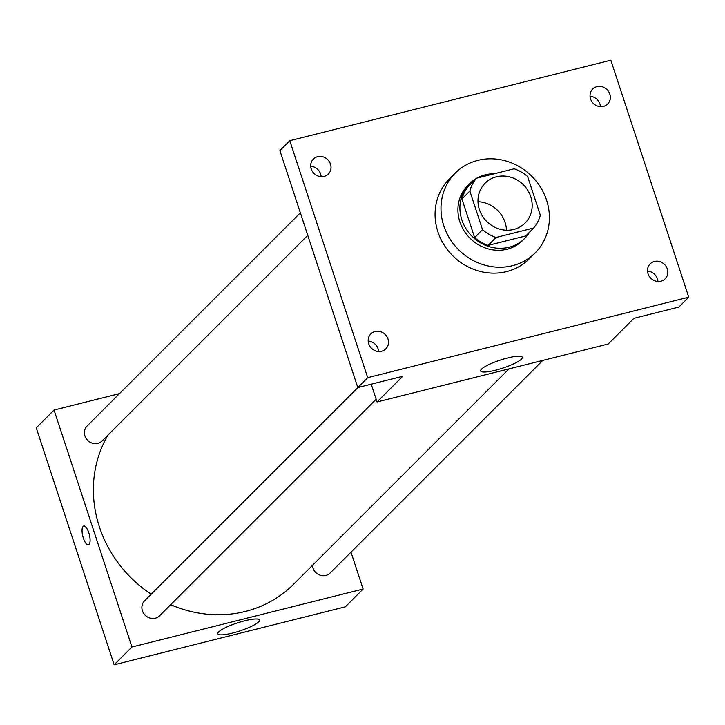 <?xml version="1.0" encoding="UTF-8"?>
<svg xmlns="http://www.w3.org/2000/svg" width="725" height="725" viewBox="0 0 725 725"><rect width="100%" height="100%" fill="white"/><g stroke="black" fill="none" stroke-linecap="round" stroke-linejoin="round"><path stroke-width="1.09" d="M477.993 201.731A28.23 25.928 -135 0 1 506.467 230.215M479.397 209.57A28.23 25.928 -135 0 1 485.116 183.162A28.23 25.928 -135 0 1 523.414 184.802A28.23 25.928 -135 0 1 525.045 223.092A28.23 25.928 -135 0 1 479.397 209.57M495.982 237.474L533.654 228.022A37.918 34.818 -135 0 0 540.324 215.198L527.628 176.574A37.918 34.818 -135 0 0 514.179 168.78L476.497 178.232A37.918 34.818 -135 0 0 469.836 191.065L482.533 229.689A37.918 34.818 -135 0 0 495.982 237.474L488.07 245.376L525.752 235.933L533.654 228.022M469.836 191.065L461.925 198.967A37.918 34.818 -135 0 1 468.595 186.135L476.497 178.232M461.925 198.967L474.63 237.592L482.533 229.689M488.07 245.376A37.918 34.818 -135 0 1 474.63 237.592M494.314 173.764A38.824 35.652 45 0 0 485.27 174.834A38.824 35.652 45 0 0 476.95 178.114M476.153 178.577A38.824 35.652 45 0 0 469.728 183.579A38.824 35.652 45 0 0 471.957 236.232A38.824 35.652 45 0 0 524.619 238.489A38.824 35.652 45 0 0 529.622 232.063M524.619 238.489L522.643 240.464A38.824 35.652 -135 0 1 459.877 221.868A38.824 35.652 -135 0 1 467.752 185.555L469.728 183.579M443.827 225.892A56.468 51.856 -135 0 1 455.273 173.076A56.468 51.856 -135 0 1 531.869 176.347A56.468 51.856 -135 0 1 535.123 252.943A56.468 51.856 -135 0 1 443.827 225.892M535.123 252.943L529.187 258.87A56.468 51.856 -135 0 1 437.9 231.819A56.468 51.856 -135 0 1 449.346 179.002L455.273 173.076M660.91 281.2A10.585 9.724 -135 0 1 649.147 276.125A10.585 9.724 -135 0 1 650.18 263.846A10.585 9.724 -135 0 1 664.544 264.453A10.585 9.724 -135 0 1 665.151 278.817A10.585 9.724 -135 0 1 660.91 281.2M381.586 351.244A10.585 9.724 -135 0 1 369.822 346.16A10.585 9.724 -135 0 1 370.856 333.881A10.585 9.724 -135 0 1 385.22 334.497A10.585 9.724 -135 0 1 385.827 348.852A10.585 9.724 -135 0 1 381.586 351.244M324.111 176.42A10.585 9.724 -135 0 1 312.339 171.336A10.585 9.724 -135 0 1 313.381 159.056A10.585 9.724 -135 0 1 327.736 159.672A10.585 9.724 -135 0 1 328.353 174.036A10.585 9.724 -135 0 1 324.111 176.42M603.436 106.385A10.585 9.724 -135 0 1 591.663 101.301A10.585 9.724 -135 0 1 592.706 89.021A10.585 9.724 -135 0 1 607.061 89.637A10.585 9.724 -135 0 1 607.677 103.992A10.585 9.724 -135 0 1 603.436 106.385M610.84 60.202L289.782 140.704L367.693 377.671L688.75 297.168L610.84 60.202M371.209 384.187L377.054 401.967L402.756 376.275L357.806 387.549L279.895 150.592L289.782 140.704M321.13 176.692A10.585 9.724 45 0 0 310.717 166.279M378.604 351.516A10.585 9.724 45 0 0 368.2 341.103M357.806 387.549L367.693 377.671M377.054 401.967L608.221 344.003L633.922 318.32L678.863 307.047L688.75 297.168M481.545 369.107A21.977 4.196 -18.2 0 1 503.993 358.938A21.977 4.196 -18.2 0 1 522.408 357.235A21.977 4.196 -18.2 0 1 502.842 368.083A21.977 4.196 -18.2 0 1 480.657 370.955A21.977 4.196 -18.2 0 1 481.545 369.107M657.928 281.481A10.585 9.724 45 0 0 647.516 271.068M600.454 106.657A10.585 9.724 45 0 0 590.041 96.244M151.208 594.201A119.997 110.182 -135 0 1 99.416 526.921A119.997 110.182 -135 0 1 107.971 435.091M508.995 368.889L293.417 584.413A119.997 110.182 -135 0 1 170.656 604.704M357.96 387.513L144.556 600.853A10.585 9.724 45 0 0 145.163 615.217A10.585 9.724 45 0 0 159.527 615.833L376.166 399.248M307.763 235.344L102.053 441.008A10.585 9.724 -135 0 1 84.934 435.933A10.585 9.724 -135 0 1 87.082 426.028L300.358 212.815M542.789 360.416L330.074 573.067A10.585 9.724 -135 0 1 312.955 567.992A10.585 9.724 -135 0 1 312.448 565.382M119.471 393.639L54.04 410.051L131.95 647.008L363.116 589.044L350.982 552.16M363.116 589.044L345.327 606.834L114.16 664.798L36.25 427.832L54.04 410.051M114.16 664.798L131.95 647.008M218.642 631.937A21.977 4.196 -18.2 0 1 241.099 621.769A21.977 4.196 -18.2 0 1 259.514 620.056A21.977 4.196 -18.2 0 1 239.948 630.904A21.977 4.196 -18.2 0 1 217.754 633.786A21.977 4.196 -18.2 0 1 218.642 631.937M88.441 544.856A9.706 3.371 75.9 0 1 83.366 538.158A9.706 3.371 75.9 0 1 83.719 526.033A9.706 3.371 75.9 0 1 89.338 534.624A9.706 3.371 75.9 0 1 88.432 544.856A9.706 3.371 75.9 0 1 83.357 538.158A9.706 3.371 75.9 0 1 83.719 526.033"/></g></svg>
